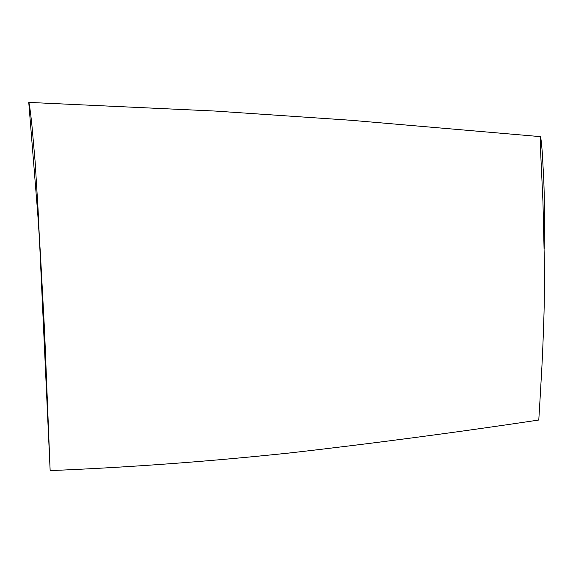 <?xml version="1.0" encoding="UTF-8"?>
<svg xmlns="http://www.w3.org/2000/svg" width="573" height="573" viewBox="0 0 573 573"><rect width="100%" height="100%" fill="white"/><g stroke="black" fill="none" stroke-linecap="round" stroke-linejoin="round"><path stroke-width="0.86" d="M50.145 470.49L38.047 209.009L35.146 161.88L31.802 123.983C30.305 110.496 29.295 103.298 28.757 102.395L37.768 214.001L40.382 253.116L44.565 330.993L50.145 470.49M544.178 248.438C544.744 204.848 544.149 190.594 543.727 178.704L542.187 151.243C541.421 142.047 540.826 137.176 540.396 136.639L540.332 145.542L542.946 201.467L544.314 259.648C544.479 285.225 544.336 304.664 543.87 317.958C542.387 364.858 541.163 377.657 540.575 390.392L538.792 419.909M28.757 102.395L215.255 111.062L351.063 120.287L540.396 136.639M50.152 470.605C129.72 467.339 209.833 461.43 290.497 452.878C373.188 443.409 455.958 432.465 538.792 420.03"/></g></svg>
